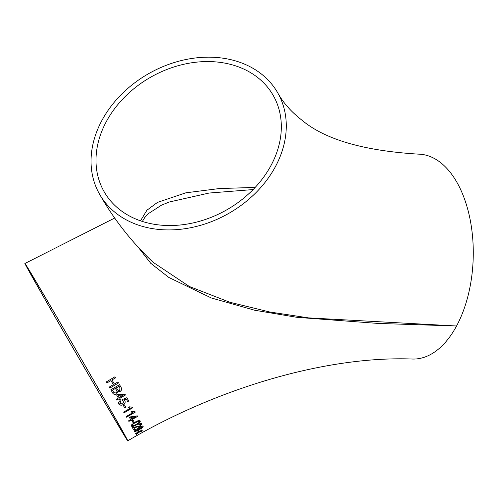 <?xml version="1.0" encoding="UTF-8"?>
<svg xmlns="http://www.w3.org/2000/svg" width="498" height="498" viewBox="0 0 498 498"><rect width="100%" height="100%" fill="white"/><g stroke="black" fill="none" stroke-linecap="round" stroke-linejoin="round"><path stroke-width="0.75" d="M229.541 212.945A102.488 80.533 150.5 0 1 99.488 194.064A102.488 80.533 150.5 0 1 148.964 73.474A102.488 80.533 150.5 0 1 277.834 93.033A102.488 80.533 150.5 0 1 229.541 212.945M277.834 93.033C283.2 102.787 291.224 111.832 301.913 120.167C324.976 139.54 363.957 150.869 418.849 154.162A102.488 57.544 91.8 0 1 469.446 216.263A102.488 57.544 91.8 0 1 456.56 325.997A102.488 57.544 91.8 0 1 412.512 359.039C330.448 355.84 222.077 385.408 127.793 440.78A102.488 0.84 59.9 0 1 75.615 352.565A102.488 0.84 59.9 0 1 24.9 263.504A102.488 0.84 59.9 0 1 60.202 322.735A102.488 0.84 59.9 0 1 117.223 421.538A102.488 0.84 59.9 0 1 127.793 440.78M99.488 194.064C113.88 219.394 131.727 242.121 153.017 262.247L189.352 286.493L229.815 302.249L269.679 311.978L308.505 317.88L456.56 325.997L377.783 323.407L297.013 317.332L254.777 310.254L211.345 297.978L168.797 277.436L150.689 263.243L138.263 247.282M272.798 94.713A97.284 76.449 150.5 0 1 273.309 95.597A97.284 76.449 150.5 0 1 227.468 209.421A97.284 76.449 150.5 0 1 104.014 191.5A97.284 76.449 150.5 0 1 150.415 77.352A97.284 76.449 150.5 0 1 272.798 94.713M126.143 416.546L132.966 412.587L130.906 411.977L131.939 411.373L135.033 411.703L135.269 412.126L126.517 417.206L126.143 416.546M134.597 411.746L135.033 411.703M139.197 431.106L138.114 431.716L137.653 430.882L138.737 430.266L139.197 431.106M138.83 429.463L137.323 429.488C137.224 428.834 138.021 428.006 139.72 427.004C141.538 426.02 142.696 425.765 143.187 426.238C143.125 427.147 141.88 428.243 139.44 429.525C136.882 431.087 135.145 431.673 134.211 431.268L135.935 429.226L136.228 429.519L135.101 430.776L138.83 429.463L137.292 429.432M138.855 424.719L138.718 424.209C140.43 423.362 141.488 423.256 141.886 423.904L140.013 426.288L133.788 427.714L134.69 429.326L133.657 429.917L132.418 427.695L139.814 425.877L140.99 424.396L138.855 424.719M131.727 424.676L135.045 422.217C137.417 420.698 139.16 420.293 140.268 421.003C140.268 422.273 139.017 423.543 136.502 424.813C134.13 426.332 132.412 426.767 131.341 426.12L131.727 424.676M123.635 412.114L130.445 408.136L128.316 407.414L129.349 406.81L132.518 407.271L132.785 407.738L124.039 412.836L123.635 412.114M137.622 416.378L131.97 419.64L132.325 420.275L131.341 420.847L130.986 420.206L128.895 421.414L128.565 420.829L130.65 419.621L129.43 417.449L130.414 416.882L137.355 415.898L137.622 416.378M134.186 422.123L133.109 422.74L132.169 421.071L133.246 420.449L134.186 422.123M125.789 407.264L124.712 407.893L123.355 405.509L124.425 404.88L125.789 407.264M126.224 398.973L123.685 399.981L124.954 400.934C125.533 402.328 124.986 403.567 123.311 404.644L120.97 405.316L118.922 404.195C118.263 402.932 118.661 401.73 120.105 400.597L120.703 401.419L119.8 403.685L122.726 403.847L123.89 401.27L122.34 400.535L122.022 399.67L126.866 397.709L128.764 401.039L127.743 401.637L126.206 398.942L123.685 399.981M125.471 394.995L119.844 398.313L120.379 399.247L119.402 399.826L118.86 398.886L116.781 400.106L116.289 399.247L118.368 398.02L116.582 394.92L117.565 394.341L125.066 394.292L125.471 394.995M119.52 384.661L121.163 387.512C122.066 388.888 121.798 390.146 120.36 391.285L117.926 391.341L116.619 393.962C114.683 394.796 113.314 394.366 112.504 392.673L110.836 389.785L119.52 384.661M118.536 382.962L109.859 388.098L109.267 387.07L113.357 384.649L110.986 380.559L106.896 382.974L106.279 381.916L114.951 376.781L115.567 377.839L112.006 379.949L114.378 384.045L117.939 381.935L118.536 382.962M139.316 432.164L136.184 434.474L138.394 432.532L135.699 433.609L135.543 433.322L139.123 431.953L141.924 429.774L142.086 430.073L140.038 431.598L142.534 430.876L139.284 432.108L142.503 430.82M46.688 299.79A97.284 0.803 59.9 0 1 98.299 388.533A97.284 0.803 59.9 0 1 125.179 436.285A97.284 0.803 59.9 0 1 75.652 352.54A97.284 0.803 59.9 0 1 27.508 267.999A97.284 0.803 59.9 0 1 46.688 299.79M255.169 187.41L219.276 188.561L185.847 192.813L157.493 202.393L146.898 210.237L140.511 220.832M169.202 202.026L209.06 193.05L253.102 189.57M136.153 434.418L139.284 432.108M140.704 431.106L140.038 431.598M140.673 431.05L142.055 430.017M135.668 433.553L138.394 432.532M109.846 388.073L118.524 382.937L117.926 381.91M114.366 384.02L112.006 379.949M111.994 379.93L115.555 377.82L114.938 376.762M106.877 382.95L110.986 380.559M112.486 392.648C113.295 394.335 114.665 394.765 116.6 393.93L117.908 391.31L120.342 391.26C121.78 390.115 122.047 388.857 121.145 387.481L119.501 384.63M113.961 392.717L112.43 390.164L115.418 388.409L116.445 390.183C117.217 391.167 117.08 392.094 116.04 392.953L113.961 392.717L112.448 390.195L115.43 388.434M117.385 389.436L116.439 387.805L119.059 386.255L119.956 387.793L119.676 390.407L118.045 390.351L116.457 387.83L119.078 386.28M119.383 399.788L120.36 399.215L119.844 398.313M119.819 398.276L125.446 394.964L125.048 394.26M116.762 400.075L118.86 398.886M119.346 397.448L118.045 395.182L123.261 395.138L119.346 397.448L118.063 395.213L123.261 395.138M127.725 401.6L128.745 401.002L126.841 397.672M122.321 400.498L123.89 401.27M120.684 401.388L119.8 403.685M118.904 404.158L120.97 405.316M120.952 405.279L123.311 404.644M123.286 404.606C124.961 403.529 125.515 402.291 124.936 400.902M124.687 407.85L125.764 407.227L124.407 404.843M133.084 422.696L134.161 422.074M137.597 416.334L131.97 419.64M128.87 421.37L130.986 420.206M131.316 420.798L132.3 420.231M131.634 419.048L130.731 417.455L135.568 416.782L131.634 419.048L130.762 417.498L135.568 416.782M130.881 411.933L132.966 412.587M126.492 417.162L135.244 412.083L135.008 411.659M128.291 407.376L130.445 408.136M124.021 412.792L132.761 407.694L132.499 407.233M131.31 426.07C132.381 426.718 134.105 426.282 136.471 424.763L136.502 424.813M136.471 424.763C138.986 423.493 140.243 422.223 140.237 420.953M132.219 425.609L132.188 425.56C132.424 424.539 133.47 423.58 135.313 422.696L138.413 421.264L139.372 421.501C139.141 422.503 138.095 423.443 136.234 424.34C134.535 425.485 133.196 425.908 132.219 425.609C132.456 424.589 133.495 423.63 135.344 422.746L138.438 421.314L139.372 421.501M138.83 424.67L140.99 424.396M133.626 429.867L134.659 429.276M135.842 427.409L133.788 427.714M135.811 427.359L140.013 426.288M139.982 426.238L141.855 423.848M136.197 429.463L135.101 430.776M134.18 431.218C135.114 431.617 136.857 431.038 139.409 429.475L139.44 429.525M139.409 429.475C141.849 428.193 143.1 427.097 143.156 426.182M138.32 429.027L139.857 427.34L142.316 426.78L140.585 428.429L138.32 429.027L139.888 427.396L142.316 426.78M138.083 431.66L139.166 431.05M24.9 263.504L114.683 218.043M169.301 201.989L161.414 205.213L148.298 213.673L144.65 217.694L142.372 221.454"/></g></svg>
